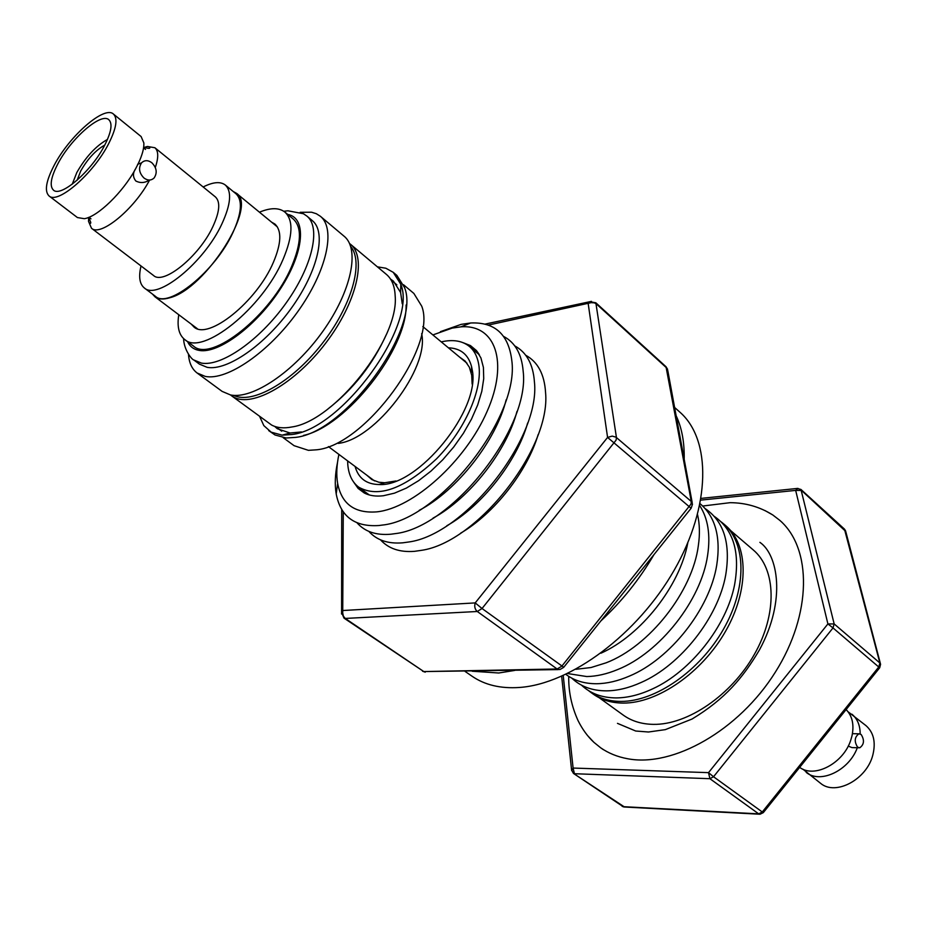 <?xml version="1.0" encoding="UTF-8"?>
<svg xmlns="http://www.w3.org/2000/svg" width="927" height="927" viewBox="0 0 927 927"><rect width="100%" height="100%" fill="white"/><g stroke="black" fill="none" stroke-linecap="round" stroke-linejoin="round"><path stroke-width="1.39" d="M233.21 191.507L236.408 193.268C257.961 205.887 205.585 288.888 169.884 297.729C163.43 299.688 158.459 299.386 154.96 296.791L152.491 294.114M349.549 243.523L350.476 244.241C367.162 257.463 356.64 302.758 325.713 343.129C294.983 383.627 252.503 407.753 233.731 397.15L230.441 394.937M350.476 244.241L386.443 274.438C391.831 279.015 394.74 286.165 395.169 295.887C399.34 338.737 334.705 420.904 292.075 426.941C283.871 428.564 277.046 427.938 271.611 425.041L231.368 395.655M385.98 335.307C372.7 364.473 353.454 388.946 328.228 408.726M350.73 246.57C364.068 262.283 351.669 306.258 321.704 344.172C291.912 382.214 252.098 404.624 233.685 395.354M300.197 212.306L311.565 212.213L316.35 213.731L320.394 216.292C336.072 228.83 326.756 271.298 297.694 311.75C268.807 352.283 227.092 380.835 205.33 376.432L197.115 373.002C191.959 369.097 189.085 362.874 188.482 354.323M320.394 216.292L344.149 236.269C360.151 249.085 351.391 291.484 322.689 331.553C294.16 371.704 252.515 399.664 230.464 394.937L222.121 391.391L197.115 373.002M207.127 367.324L199.444 364.149L193.743 359.943L201.391 363.083C221.333 366.872 259.456 340.452 285.887 303.326C312.492 266.281 321.182 227.463 306.907 216.095L312.341 220.638C326.686 232.074 318.123 270.869 291.588 307.845C265.226 344.89 227.127 371.182 207.127 367.324M377.382 266.837L385.852 268.227L393.245 272.329L400.812 284.299C417.741 324.438 342.028 429.271 291.796 434.531L282.144 435.157L271.182 432.167L263.836 425.632L259.653 416.49M393.245 272.329L396.872 275.389L404.531 287.555C421.322 327.868 345.841 432.225 295.667 437.382L286.188 437.996L275.018 434.983L268.726 430.615M283.198 437.683L294.102 445.69L308.401 450.337L316.814 449.78C365.342 445.215 437.393 346.269 421.762 306.234L413.871 293.442L403.523 284.728M274.659 426.374L277.312 428.714L290.047 433.013L301.437 431.947M402.248 303.801L400.603 292.48L393.419 281.113L390.522 279.085M338.181 443.384C375.145 439.618 429.653 367.88 421.646 333.685M303.511 435.423C346.431 426.223 407.277 348.876 406.107 305.006M347.637 460.904L347.776 464.369C348.598 474.647 352.237 482.249 358.703 487.173C378.425 498.239 404.334 488.807 436.466 458.877C464.914 430.093 482.955 389.039 478.726 364.427C477.393 356.571 474.288 350.591 469.398 346.455C462.33 340.765 452.944 339.236 441.264 341.878M472.144 384.114L471.704 375.226L469.352 367.219L465.18 361.09L459.572 357.08M355.076 466.443C358.378 478.251 366.35 484.288 378.992 484.531C417.868 487.324 481.333 409.004 472.133 369.456L471.611 366.802C468.39 354.566 460.661 348.239 448.401 347.81M366.721 475.122L371.936 479.63L378.865 482.237L384.67 482.758L395.956 480.974M271.576 222.156L274.89 224.033C281.901 230.603 281.391 243.384 273.361 262.376C256.825 301.681 208.111 340.615 193.917 326.953L191.321 324.183M259.444 212.19C270.568 207.578 279.062 207.555 284.925 212.121L293.303 219.062C301.97 227.196 301.437 242.932 291.715 266.292C271.518 314.995 211.089 362.99 193.43 346.014L184.705 339.525C178.888 334.89 176.918 326.628 178.772 314.728M284.925 212.121C293.523 220.186 292.92 235.921 283.094 259.305C262.7 308.088 202.202 356.397 184.705 339.525M463.129 342.7L470.476 345.597L476.397 350.522L480.939 357.973L483.419 367.451L483.72 378.68L481.808 391.321L477.683 404.96L471.484 419.12L463.396 433.303L453.709 447.023L442.758 459.78L430.928 471.136L418.645 480.673L406.35 488.1L394.45 493.164L383.372 495.748C375.945 496.629 369.583 495.725 364.299 493.013L358.123 488.425L353.581 481.959M471.716 348.401L478.853 353.998L476.397 350.522M368.598 494.751L361.148 488.969M721.229 521.924L723.547 523.778C746.293 542.863 747.232 587.672 723.431 629.282C699.804 670.928 655.354 701.635 620.951 701.415C609.19 701.357 599.166 698.355 590.881 692.423L588.541 690.603M590.881 692.423L593.164 694.068C601.461 700.012 611.484 703.014 623.257 703.083C657.649 703.338 702.075 672.678 725.667 631.078C749.433 589.514 748.448 544.717 725.679 525.609L723.547 523.778M599.074 697.66L623.268 715.111C631.6 721.09 641.635 724.172 653.361 724.369C687.625 724.995 731.438 695.169 754.427 654.288C777.579 613.465 776.096 569.12 753.222 549.908L730.569 530.511M432.886 334.925L452.214 328.088L460.858 326.86C495.18 324.056 509.097 361.657 487.104 411.414C465.574 461.136 413.071 508.309 376.744 511.866C354.705 513.535 341.681 504.068 337.648 483.477C336.188 474.891 336.605 465.192 338.9 454.404M440.418 331.657L461.194 324.357L470.673 322.99C494.833 321.912 508.529 334.334 511.774 360.279C519.977 416.791 438.969 519.769 382.109 525.099L378.981 525.516C354.821 527.115 340.557 516.582 336.2 493.929C334.635 484.612 335.076 474.126 337.498 462.492M503.697 336.455C515.238 342.596 521.716 354.137 523.152 371.09C530.464 427.474 451.82 527.451 395.308 533.616L390.939 534.207C376.2 535.505 364.902 531.727 357.069 522.863M514.763 345.898C526.582 352.295 533.141 364.276 534.415 381.831C540.847 438.031 464.52 535.041 408.401 542.04L402.781 542.816C388.065 544.033 376.756 540.221 368.842 531.391M525.702 355.238C537.834 361.901 544.45 374.323 545.563 392.515C551.101 448.459 477.069 542.562 421.391 550.348L414.508 551.333C399.815 552.469 388.483 548.633 380.499 539.827M697.544 514.659C699.711 523.906 699.989 534.207 698.355 545.539C692.562 591.461 649.363 646.362 606.107 662.817L591.032 667.533L575.887 669.294M699.723 505.621C708.019 518.425 710.65 535.006 707.602 555.389C701.218 600.186 659.885 652.724 617.846 669.479C606.918 674.022 596.548 676.386 586.745 676.548L567.625 673.547M700.117 503.72C715.447 516.803 720.986 537.301 716.722 565.192C709.781 608.83 670.302 659.016 629.526 676.038C617.973 681.032 607.011 683.605 596.629 683.732C584.462 683.778 574.219 680.661 565.876 674.381M705.18 508.587C723.941 521.414 730.789 543.546 725.714 574.983C718.263 617.394 680.615 665.238 641.16 682.469C628.969 687.961 617.394 690.754 606.432 690.858C592.226 690.812 580.673 686.571 571.797 678.147M714.265 516.362C733.5 529.641 740.267 552.434 734.59 584.763C726.641 625.864 690.824 671.391 652.747 688.796C639.908 694.798 627.695 697.846 616.131 697.915C601.959 697.811 590.406 693.558 581.484 685.146M687.811 542.793C679.873 585.922 640.997 635.343 600.951 653.211M538.147 434.589C527.081 471.75 494.056 513.732 460.545 533.234M527.648 423.002C516.849 461.588 481.773 506.177 446.814 525.76M516.988 411.403C506.501 451.322 469.363 498.541 433.025 518.135M506.165 399.78C496.038 440.939 456.802 490.812 419.178 510.348M880.418 663.674L845.725 531.414L801.519 490.453L795.667 490.395L700.812 500.117M563.234 675.586L573.095 768.054L571.635 770.627M561.658 676.281L571.577 769.908L573.419 773.396L623.176 806.664L758.692 813.86L709.908 778.703L713.535 776.745L708.518 772.643L827.904 623.917L795.667 490.395L797.962 488.367M800.951 489.456L834.161 623.929L827.904 623.917L833.002 627.927L834.161 623.929L879.885 662.99L844.451 529.097L800.951 489.456L797.232 488.448L701.125 498.378M763.303 812.631L760.047 814.23L758.692 813.86L762.272 811.982L713.535 776.745L833.002 627.927L879.677 667.788L763.35 812.573L762.272 811.982L878.808 666.93L879.885 662.99L880.58 664.288L879.7 667.753M692.202 502.654L667.799 370.626L666.652 367.949L596.432 303.998L594.392 302.862L591.194 302.654L488.239 325.087M691.16 508.193L692.481 504.161L691.287 501.472L666.003 366.721L667.602 369.317M666.003 366.721L595.841 302.793L616.443 437.532L616.107 440.116L482.04 608.518L563.743 667.278L691.102 508.263L607.579 437.417L588.216 303.824L589.862 301.715L591.414 301.345M563.662 667.394L559.908 669.561L557.115 668.993L561.797 666.2L691.032 504.033L691.287 501.472L615.98 437.173L612.226 436.107L607.579 437.417L475.215 602.909L482.04 608.518L477.289 611.496L345.226 618.436L423.801 671.565L557.115 668.993L477.289 611.496C474.879 609.329 474.195 606.467 475.215 602.909L343.233 610.499L341.599 612.457L341.553 614.022M472.191 671.229L498.749 673.002L514.728 670.418M464.995 671.357L472.11 676.258C484.833 685.007 500.615 688.749 519.444 687.463C570.534 684.045 637.66 634.335 674.288 570.012C711.136 505.713 711.322 439.502 679.873 412.144L674.601 407.44M600.87 620.928C621.774 601.507 639.468 579.421 653.952 554.659M684.184 459.294C684.543 442.422 681.866 427.903 676.131 415.713M764.926 510.522L772.77 514.96L779.688 520.267C812.087 548.054 812.145 614.022 775.308 672.202C738.773 730.522 673.083 767.544 627.544 758.726C617.417 756.861 608.471 753.222 600.684 747.811L593.906 742.33L587.741 735.748M107.486 139.409C95.968 145.898 85.748 156.93 76.814 172.515L72.26 184.183M104.763 145.099C95.748 150.116 87.729 158.76 80.707 171.008L77.15 180.197M143.627 147.567L147.428 146.466L154.879 147.741C158.517 150.939 158.656 157.509 155.307 167.451M149.618 180.023C134.369 209.178 100.406 237.022 91.518 228.274L88.517 221.344L88.633 217.891M149.317 180.035C144.96 182.978 140.487 183.314 135.887 181.032L135.84 181.008C132.781 177.138 132.7 173.059 135.609 168.76L138.193 163.731C142.237 155.191 144.125 148.274 143.859 143.001L141.136 136.57L113.442 114.067C104.461 105.238 69.282 136.049 54.137 165.377C46.002 181.066 44.299 191.252 49.027 195.933C57.659 204.705 93.615 173.511 108.679 143.615C116.362 128.343 117.949 118.494 113.442 114.067M143.998 178.03C139.073 173.013 138.274 167.938 141.588 162.816C144.566 160.023 147.972 159.989 151.808 162.712C156.733 167.799 157.497 172.885 154.091 177.984C151.136 180.684 147.775 180.695 143.998 178.03M138.401 163.303L140.846 163.789M225.296 185.006L235.979 193.778C242.77 200.255 241.715 213.245 232.828 232.77C215.296 271.263 168.482 309.004 155.354 296.269L144.322 287.949C157.266 300.568 204.137 262.538 221.866 223.963C230.858 204.404 231.993 191.414 225.296 185.006C220.406 181.31 213.036 181.97 203.164 186.976M141.02 265.968C138.471 276.744 139.571 284.068 144.322 287.949M104.705 145.191C111.344 132.04 112.723 123.558 108.83 119.734C101.124 112.144 70.846 138.656 57.822 163.905C50.858 177.37 49.398 186.107 53.453 190.116C60.892 197.66 91.75 170.869 104.705 145.191M49.027 195.933L77.428 217.555L84.311 218.691C97.532 216.918 123.129 192.156 135.609 168.76M91.518 228.274L153.592 275.539C163.534 285.203 199.201 256.211 212.77 226.837C219.699 211.843 220.58 201.877 215.423 196.941L154.879 147.741M799.677 767.371C814.439 778.726 843.837 763.13 850.905 739.688L851.983 735.899C854.3 724.787 852.342 716.003 846.108 709.572M858.9 747.788L851.994 747.602L848.217 746.096M861.137 734.474C864.624 740.128 864.161 744.578 859.746 747.799L857.579 747.139C854.08 741.507 854.52 737.069 858.923 733.802L861.137 734.474M848.031 711.727L865.957 725.609C873.651 732.423 875.945 742.179 872.863 754.879C866.907 779.445 835.563 796.166 820.569 783.303L802.863 769.155M851.948 714.219C857.417 718.831 860.163 725.401 860.163 733.929M857.313 747.741C849.028 770.592 820.163 784.207 806.2 772.365M287.683 214.404C306.86 217.741 304.485 251.715 280.661 288.482C257.103 325.307 218.76 354.021 199.328 350.441C193.801 349.514 189.884 346.582 187.578 341.657M573.419 773.396L624.543 807.023L759.433 814.207M573.095 768.054L574.439 773.721L709.908 778.703L708.518 772.643L573.095 768.054M343.268 511.82L342.723 613.014L343.372 616.165L345.226 618.436L344.01 618.135L423.801 671.565L558.402 669.595M197.324 328.703L154.96 296.791M277.382 226.918L236.408 193.268M275.62 426.698L281.727 431.194M391.055 279.954L396.86 284.821M306.907 216.095L303.442 213.743L287.938 210.8L283.766 211.252M183.592 338.598C183.928 350.394 192.306 359.943 193.743 359.943M374.485 480.904L328.425 446.594M401.773 288.123L400.742 287.266M400.603 292.48L400.812 284.299M290.047 433.013L282.144 435.157M467.023 363.268L422.828 326.582M369.259 494.948L358.703 487.173M471.229 372.724L471.611 366.802M384.67 482.758L378.992 484.531M479.433 354.879L469.398 346.455M337.648 483.477L336.2 493.929M460.858 326.86L470.673 322.99M845.586 530.858L844.451 529.097M622.144 806.328L623.987 807M368.262 494.578L364.299 493.013M484.983 324.126L589.862 301.715L595.841 302.793M422.55 671.229L425.261 672.156M344.01 618.135L341.599 612.457L341.715 509.456M702.724 506.026L730.128 502.677C745.609 502.758 759.827 506.849 772.77 514.96M759.885 542.341C777.649 554.288 786.664 599.781 759.526 649.781C743.025 677.695 725.169 699.016 692.029 719.039L665.343 729.63L648.483 732.006L635.702 731.021L617.475 723.361M568.726 676.362C568.46 691.484 571.553 706.212 578.031 720.569C582.365 729.282 587.66 736.536 593.906 742.33M600.684 747.811L603.338 749.653M779.688 520.267L782.098 522.411M147.428 146.466L149.351 146.883C150.777 148.714 148.957 148.83 143.894 147.231L143.697 147.057M88.517 221.344L89.386 223.117C91.495 224.067 91.182 222.271 88.436 217.729L88.216 217.567M137.613 164.311L141.588 162.816M145.551 149.432L143.581 147.845M90.973 218.818L88.957 217.277M852.434 733.674L858.923 733.802"/></g></svg>
